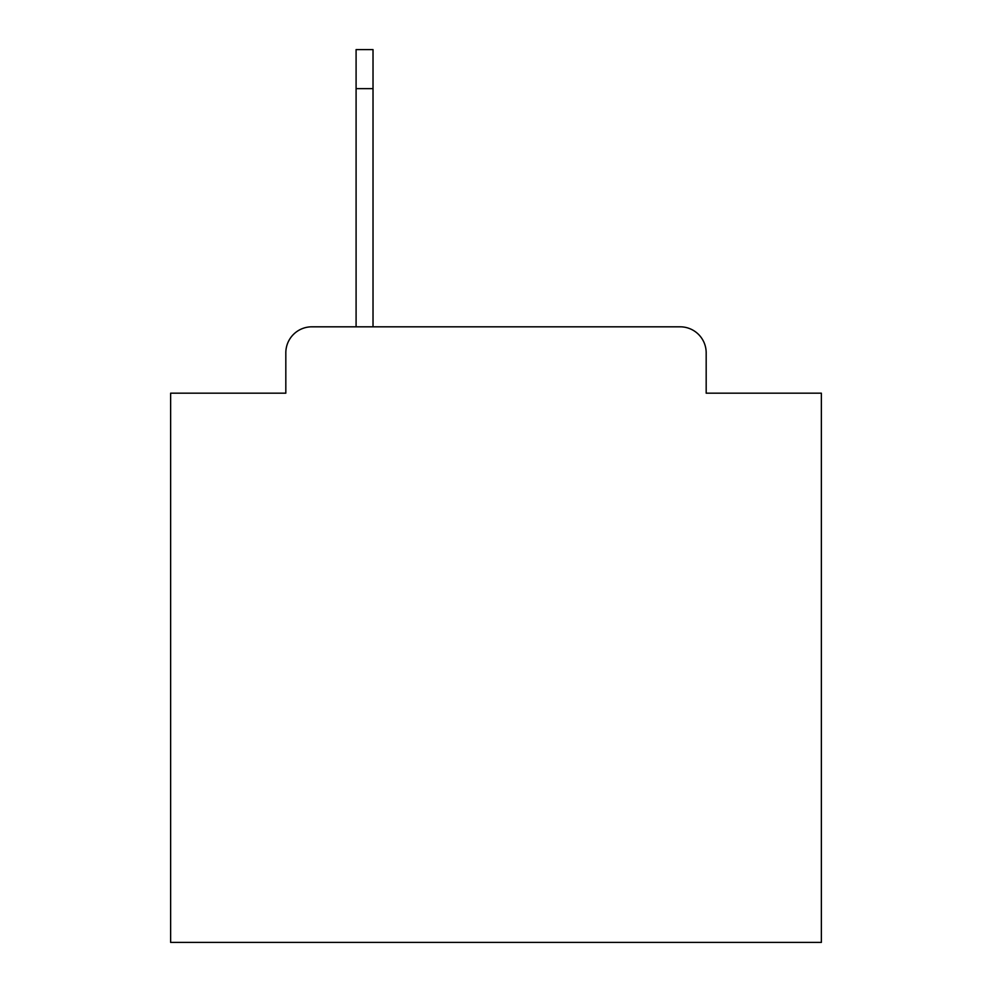 <?xml version="1.0" encoding="UTF-8"?>
<svg xmlns="http://www.w3.org/2000/svg" width="992" height="992" viewBox="0 0 992 992"><rect width="100%" height="100%" fill="white"/><g stroke="black" fill="none" stroke-linecap="round" stroke-linejoin="round"><path stroke-width="1.49" d="M285.82 352.842L285.82 393.179L285.82 352.842A26.028 26.028 0 0 1 311.848 326.814L356.091 326.814L356.091 49.6L373.017 49.6L373.017 326.814L680.152 326.814L311.848 326.814M706.18 393.179L706.18 352.842L706.18 393.179L821.364 393.179L821.364 942.4L170.636 942.4L170.636 393.179L285.82 393.179M706.18 352.842A26.028 26.028 0 0 0 680.152 326.814M373.017 88.648L356.091 88.648"/></g></svg>
